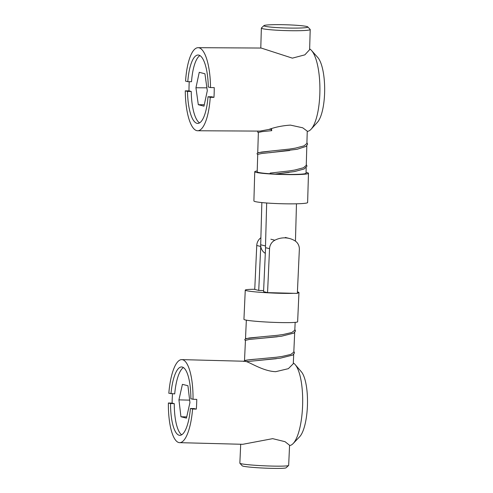 <?xml version="1.0" encoding="UTF-8"?>
<svg xmlns="http://www.w3.org/2000/svg" width="493" height="493" viewBox="0 0 493 493"><rect width="100%" height="100%" fill="white"/><g stroke="black" fill="none" stroke-linecap="round" stroke-linejoin="round"><path stroke-width="0.74" d="M254.758 289.268A26.875 1.676 2.6 0 0 245.261 290.112A26.875 1.676 2.6 0 0 279.993 293.292A26.875 1.676 2.6 0 0 293.668 293.31M245.261 290.112L243.936 319.347A26.875 1.676 2.6 0 0 278.668 322.527A26.875 1.676 2.6 0 0 297.63 321.781L298.955 292.552A26.875 1.676 2.6 0 0 297.421 291.918M288.608 465.484L286.063 467.802A21.988 1.368 -177.4 0 1 270.595 468.325A21.988 1.368 -177.4 0 1 242.217 465.811L239.894 463.272A24.434 1.522 2.6 0 0 271.427 466.064A24.434 1.522 2.6 0 0 288.608 465.484A24.434 1.522 2.6 0 0 288.664 465.392L289.576 445.271L285.04 441.685L272.672 438.653L242.753 444.304L179.618 442.659A41.535 12.288 -88.5 0 0 192.584 409.017L196.319 409.116A41.535 12.288 91.5 0 0 196.621 404.266A41.535 12.288 91.5 0 0 196.756 399.373L193.028 399.275A41.535 12.288 -88.5 0 0 181.781 359.619A41.535 12.288 -88.5 0 0 168.822 393.26L174.719 393.895A34.202 10.119 -88.5 0 1 183.445 367.581M240.707 444.248L239.851 463.173A24.434 1.522 2.6 0 0 239.894 463.272M245.489 338.95L249.255 337.976L277.362 335.308L283.111 334.507L291.838 332.498L294.802 330.205L295.159 322.373M277.294 336.787L249.298 339.443L245.452 340.343L244.503 360.636M244.497 360.87L248.256 359.902L276.37 357.234L282.113 356.433L290.839 354.418L293.803 352.125L294.697 332.492M276.302 358.713L246.42 361.628C251.251 363.082 263.724 371.309 275.71 371.679L288.368 368.665L293.28 363.717L293.705 354.418M289.564 445.512A41.535 12.288 -88.5 0 0 293.132 443.571L299.639 436.767A34.202 10.119 -88.5 0 0 307.385 406.67A34.202 10.119 -88.5 0 0 301.328 371.747L295.184 364.617A41.535 12.288 -88.5 0 0 293.31 363.021M293.132 443.571A41.535 12.288 -88.5 0 0 302.542 407.021A41.535 12.288 -88.5 0 0 295.184 364.617M172.513 393.839A41.535 12.288 -88.5 0 0 172.248 398.208A41.535 12.288 -88.5 0 0 172.112 403.101L168.378 403.003A41.535 12.288 -88.5 0 0 179.618 442.659M192.584 409.017L190.415 408.481L194.15 408.574L196.319 409.116M170.991 393.796A34.202 10.119 -88.5 0 1 181.59 366.946A34.202 10.119 -88.5 0 1 190.859 398.738L193.028 399.275M297.371 293.045A26.875 1.676 2.6 0 0 298.955 292.552M246.42 361.628L244.214 361.246L181.781 359.619M168.378 403.003L170.547 403.539A34.202 10.119 -88.5 0 0 179.809 435.331A34.202 10.119 -88.5 0 0 190.415 408.481M181.695 434.795A34.202 10.119 91.5 0 1 174.275 403.638L170.547 403.539M174.275 403.638L172.112 403.101M186.453 418.119L189.941 402.602L187.925 385.717L182.416 384.349L178.928 399.866L180.943 416.751L186.453 418.119M186.724 416.905L180.943 416.751M189.645 400.143L178.928 399.866M260.754 246.186A9.774 9.318 104 0 0 260.735 246.475L256.748 245.483L254.752 289.434L258.739 290.432L263.619 290.556M256.748 245.483A9.774 9.318 -76 0 1 260.883 237.749M260.735 246.475L258.739 290.432M270.867 239.228L274.854 240.227A9.774 9.318 104 0 0 269.554 248.675L267.557 292.626L297.353 293.403L299.35 249.452A9.774 9.318 104 0 0 294.826 240.744A22.056 21.033 -76 0 0 289.292 238.446L285.305 237.453M274.854 240.227A22.056 21.033 -76 0 1 289.292 238.446M267.557 292.626L263.57 291.634L265.567 247.683A9.774 9.318 -76 0 1 265.573 247.523M306.054 172.402A26.875 1.972 -178.3 0 1 308.47 173.296L307.626 202.518A26.875 1.972 -178.3 0 1 288.892 203.856A26.875 1.972 -178.3 0 1 253.895 200.959L254.745 171.73A26.875 1.972 -178.3 0 1 257.21 170.985M308.47 173.296A26.875 1.972 -178.3 0 1 289.742 174.627A26.875 1.972 -178.3 0 1 254.745 171.73M279.204 24.65A21.988 1.608 1.7 0 0 263.94 25.624A21.988 1.608 1.7 0 0 292.509 28.107A21.988 1.608 1.7 0 0 307.78 26.899A21.988 1.608 1.7 0 0 279.204 24.65M307.78 26.899L310.146 29.389A24.434 1.793 -178.3 0 1 310.208 29.525A24.434 1.793 -178.3 0 1 293.175 30.732A24.434 1.793 -178.3 0 1 261.364 28.107A24.434 1.793 -178.3 0 1 261.432 27.978L263.94 25.624M189.244 81.696A41.535 12.621 -89.7 0 0 189.053 85.973A41.535 12.621 -89.7 0 0 188.998 90.872L191.235 91.451L187.513 91.427A34.202 10.396 -89.7 0 0 197.705 123.423A34.202 10.396 -89.7 0 0 207.997 96.751L211.719 96.776L213.956 97.355A41.535 12.621 -89.7 0 0 214.184 92.505A41.535 12.621 -89.7 0 0 214.239 87.612L210.517 87.594A41.535 12.621 -89.7 0 0 198.131 47.685L261.173 48.043L292.38 58.143L304.853 54.852L309.622 49.682L310.208 29.525M289.058 172.433L275.199 174.054A24.434 1.793 1.7 0 0 289.003 174.436A24.434 1.793 1.7 0 0 306.03 173.222L306.19 167.688M306.289 164.483L306.973 166.129L304.199 168.957L294.524 171.558L275.186 174.06L270.041 173.819A0.733 0.339 84.7 0 1 270.306 173.049L289.101 170.954L294.814 170.03L303.429 167.768L306.258 165.34L306.831 145.768M289.699 150.513L261.66 153.52L257.728 154.352L257.186 171.804A24.434 1.793 1.7 0 0 270.035 173.758M257.734 152.966L261.592 152.06L289.742 149.034L295.449 148.11L304.064 145.848L306.899 143.42L307.256 131.15L302.714 127.798L290.432 125.111C282.52 125.647 275.304 127.102 268.796 129.468L271.581 129.209L271.723 130.67A0.733 0.339 -95.3 0 1 271.717 130.67L262.294 131.6L258.369 132.432L257.74 152.768M307.25 131.366A41.535 12.621 -89.7 0 0 311.095 129.221L317.406 122.307A34.202 10.396 -89.7 0 0 324.622 92.561A34.202 10.396 -89.7 0 0 317.775 57.478L311.539 50.496A41.535 12.621 -89.7 0 0 309.647 48.906M311.095 129.221A41.535 12.621 -89.7 0 0 319.858 93.097A41.535 12.621 -89.7 0 0 311.539 50.496M198.131 47.685A41.535 12.621 -89.7 0 0 185.559 81.105L187.796 81.69L191.518 81.709A34.202 10.396 -89.7 0 1 199.948 55.58M191.235 91.451A34.202 10.396 -89.7 0 0 199.566 122.88M210.517 87.594L208.28 87.008A34.202 10.396 -89.7 0 0 198.087 55.019A34.202 10.396 -89.7 0 0 187.796 81.69M207.997 96.751L210.234 97.337L213.956 97.355M188.998 90.872L185.276 90.848A41.535 12.621 -89.7 0 0 197.662 130.756A41.535 12.621 -89.7 0 0 210.234 97.337M187.513 91.427L185.276 90.848M197.662 130.756L260.002 131.101L268.796 129.468M270.238 130.805L271.717 130.67A0.733 0.339 -95.3 0 1 271.316 129.973A0.733 0.339 -95.3 0 1 271.581 129.209M198.309 104.701L203.985 106.18L207.294 90.718L204.928 73.777L199.252 72.305L195.943 87.766L198.309 104.701L204.293 104.738M206.894 87.828L195.943 87.766M296.472 203.794L295.449 241.157M265.598 247.689A9.774 9.318 -76 0 1 265.499 245.964L266.676 203.011M265.308 253.34A9.774 9.318 -76 0 1 260.692 244.768L261.851 202.592M269.554 248.675L265.567 247.683M260.692 244.768L265.499 245.964M246.346 320.154L245.502 338.716M294.839 329.398L295.498 330.994L293.859 333.102L281.521 336.22L259.158 338.531M293.84 351.324L294.506 352.914L292.86 355.028L280.529 358.146L258.166 360.451M259.145 337.058L245.724 338.623L244.725 339.652L245.415 340.669M258.153 358.984C251.14 359.483 246.666 360.001 244.731 360.549L243.739 361.486M260.785 48.037L261.364 28.107M269.597 152.725L297.168 149.256L305.987 146.427L307.607 144.215L306.923 142.563M257.685 154.636L256.982 153.68L257.876 152.719L269.548 151.259M258.326 132.716L257.666 132.075L257.962 131.095M270.182 129.339L268.784 129.468"/></g></svg>
